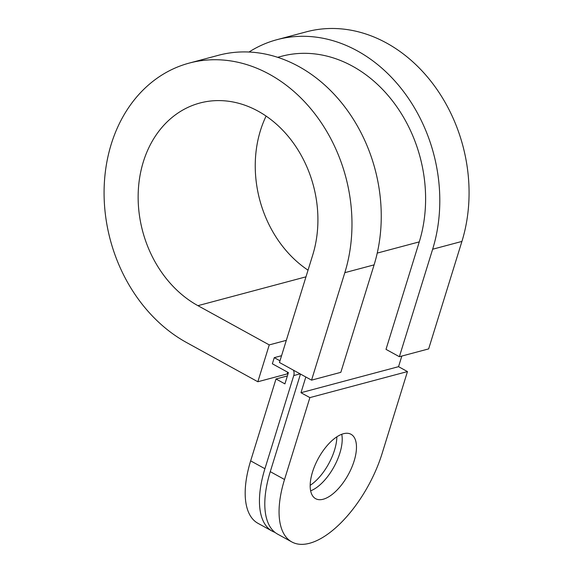 <?xml version="1.0" encoding="UTF-8"?>
<svg xmlns="http://www.w3.org/2000/svg" width="573" height="573" viewBox="0 0 573 573"><rect width="100%" height="100%" fill="white"/><g stroke="black" fill="none" stroke-linecap="round" stroke-linejoin="round"><path stroke-width="0.86" d="M277.661 57.314L281.508 56.29A133.194 107.896 -104.9 0 1 352.61 66.246A133.194 107.896 -104.9 0 1 419.271 241.878L386.001 349.358L399.374 356.714L428.647 348.9L461.917 241.419A150.42 121.848 -104.9 0 0 386.632 43.075A150.42 121.848 -104.9 0 0 306.34 31.837L277.067 39.652A150.42 121.848 -104.9 0 0 249.011 52.028M399.374 356.714L432.644 249.234A150.42 121.848 -104.9 0 0 357.359 50.89A150.42 121.848 -104.9 0 0 277.067 39.652M311.554 380.15L344.824 272.669A150.42 121.848 -104.9 0 0 269.539 74.325A150.42 121.848 -104.9 0 0 189.24 63.087L218.514 55.273A150.42 121.848 -104.9 0 1 298.812 66.518A150.42 121.848 -104.9 0 1 374.097 264.862L340.828 372.335L311.554 380.15L279.459 362.494L312.729 255.014A109.085 88.364 -104.9 0 0 258.129 111.176A109.085 88.364 -104.9 0 0 199.898 103.025A109.085 88.364 -104.9 0 0 138.143 195.837A109.085 88.364 -104.9 0 0 197.929 305.667L269.253 344.903L286.314 340.348M266.108 116.09A109.085 88.364 -104.9 0 0 308.038 270.17M336.86 436.834A36.744 17.025 -61.2 0 1 334.525 450.134A36.744 17.025 -61.2 0 1 310.172 485.345M310.638 490.832A36.744 17.025 118.8 0 0 339.875 453.078A36.744 17.025 118.8 0 0 341.744 434.284M312.507 472.037A36.744 17.025 -61.2 0 1 351.034 434.291A36.744 17.025 -61.2 0 1 354.143 460.928A36.744 17.025 -61.2 0 1 315.616 498.675A36.744 17.025 -61.2 0 1 312.507 472.037M305.832 377.005L300.968 392.713L398.55 366.67L401.831 356.055M291.815 541.936A86.122 39.902 -61.2 0 1 284.53 479.501L309.886 397.612L407.46 371.576L382.112 453.465A86.122 39.902 -61.2 0 1 291.815 541.936L277.547 534.093A86.122 39.902 -61.2 0 1 270.27 471.658L300.481 374.062M293.469 370.201A6.89 5.58 75.1 0 1 293.756 375.566L264.919 468.714A86.122 39.902 118.8 0 0 272.204 531.15L257.936 523.299A86.122 39.902 -61.2 0 1 250.652 460.864L276 378.975L284.917 383.881L288.405 372.622L272.354 363.791L274.259 357.652L279.982 360.804M407.46 371.576L398.55 366.67M309.886 397.612L300.968 392.713M281.558 355.704L274.259 357.652M272.204 531.15A86.122 39.902 118.8 0 0 274.997 532.396M276 378.975L287.374 375.938M189.24 63.087A150.42 121.848 -104.9 0 0 104.085 191.067A150.42 121.848 -104.9 0 0 186.519 342.511L257.843 381.754L269.253 344.903M287.653 372.206L287.116 373.94L257.843 381.754M461.917 241.419L432.644 249.234M197.929 305.667L305.975 276.831M374.097 264.862L344.824 272.669M419.271 241.878L377.235 253.094M270.27 471.658L284.53 479.501M300.123 373.861L293.756 375.566M250.652 460.864L264.919 468.714"/></g></svg>
